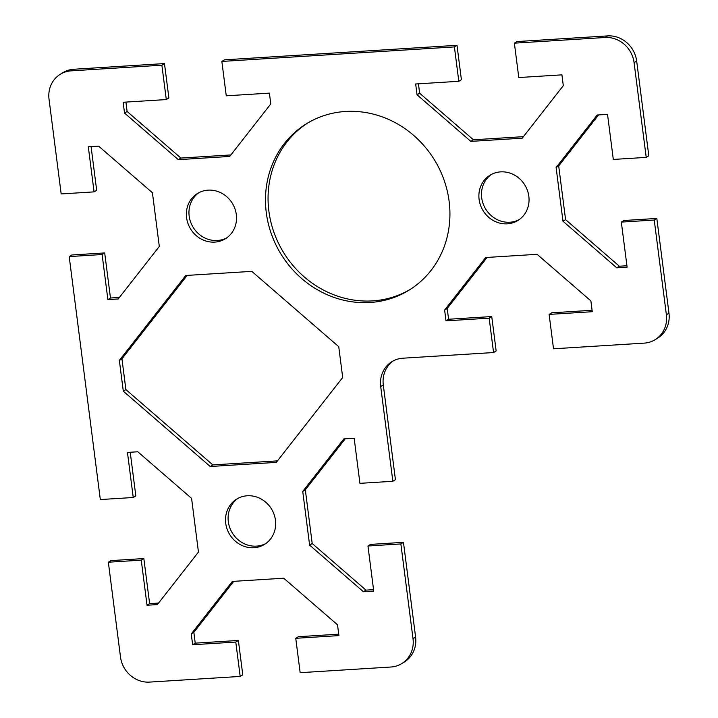 <?xml version="1.0" encoding="UTF-8"?>
<svg xmlns="http://www.w3.org/2000/svg" width="718" height="718" viewBox="0 0 718 718"><rect width="100%" height="100%" fill="white"/><g stroke="black" fill="none" stroke-linecap="round" stroke-linejoin="round"><path stroke-width="1.08" d="M654.242 220.04L621.33 222.095L623.924 220.498L656.826 218.443L654.242 220.04L666.376 314.78A27.365 25.211 58.3 0 1 655.157 339.668A27.365 25.211 58.3 0 1 644.208 343.123L553.524 348.786L549.117 314.403L551.711 312.806L592.081 310.284M655.157 339.668L657.742 338.07A27.365 25.211 -121.7 0 0 668.97 313.183L656.826 218.443M621.33 222.095L627.11 267.177L616.762 267.823L562.984 221.225L556.109 167.527L597.188 115.006L607.527 114.359L613.307 159.441L646.218 157.386L648.803 155.788L636.669 61.048A27.365 25.211 -121.7 0 0 607.643 35.9L516.96 41.563L514.375 43.161L605.059 37.498A27.365 25.211 58.3 0 1 634.075 62.645L646.218 157.386M514.375 43.161L518.782 77.544L561.925 74.852L563.307 85.657L522.228 138.179L470.829 141.383L417.05 94.794L415.668 83.988L458.811 81.296L454.404 46.912L456.998 45.315L224.438 59.836L221.853 61.434L454.404 46.912M221.853 61.434L226.26 95.817L269.403 93.125L270.785 103.93L229.706 156.443L178.306 159.656L124.528 113.067L123.146 102.261L166.289 99.569L161.882 65.185L164.476 63.579L73.792 69.251A27.365 25.211 -121.7 0 0 62.843 72.697L60.258 74.295A27.365 25.211 58.3 0 1 71.208 70.849L161.882 65.185M233.745 581.338L193.842 632.343L195.224 643.149L238.376 640.456L242.774 674.839L240.189 676.437L149.506 682.1A27.365 25.211 58.3 0 1 120.489 656.952L108.346 562.212L141.258 560.157L147.028 605.238L157.377 604.592L198.455 552.07L191.58 498.373L137.793 451.775L127.454 452.421L133.234 497.502L100.323 499.557L69.197 256.586L102.109 254.531L107.879 299.612L118.219 298.966L159.306 246.445L152.422 192.747L98.644 146.149L88.305 146.795L94.076 191.877L61.174 193.932L49.03 99.192A27.365 25.211 58.3 0 1 60.258 74.295M240.189 676.437L235.782 642.054L192.639 644.746L191.257 633.94L232.336 581.427L283.736 578.214L337.514 624.804L338.896 635.61L295.753 638.302L300.16 672.685L390.834 667.022A27.365 25.211 58.3 0 0 401.784 663.576A27.365 25.211 58.3 0 0 413.012 638.688L400.868 543.939L367.957 545.994L373.737 591.076L363.398 591.722L309.611 545.124L302.736 491.426L343.823 438.904L354.162 438.258L359.933 483.34L392.845 481.284L395.43 479.687L383.295 384.947A27.365 25.211 58.3 0 1 393.249 360.894M487.118 257.439L447.215 308.444L448.597 319.25L491.74 316.557L496.147 350.94L493.562 352.538L402.879 358.201A27.365 25.211 -121.7 0 0 391.929 361.657A27.365 25.211 -121.7 0 0 380.711 386.544L392.845 481.284M493.562 352.538L489.155 318.155L446.004 320.847L444.621 310.041L485.709 257.52L537.1 254.316L590.887 300.905L592.269 311.711L549.117 314.403M528.834 196.292A26.584 24.493 58.3 0 1 517.929 220.471A26.584 24.493 58.3 0 1 483.124 210.715A26.584 24.493 58.3 0 1 489.999 175.228A26.584 24.493 58.3 0 1 528.834 196.292M342.692 377.48L276.277 462.383L210.239 466.503L123.299 391.184L119.35 360.391L185.765 275.488L251.803 271.368L338.743 346.686L342.692 377.48M369.941 302.493A97.738 90.037 58.3 0 1 271.44 234.176A97.738 90.037 58.3 0 1 306.398 123.792A97.738 90.037 58.3 0 1 345.475 111.478A97.738 90.037 58.3 0 1 443.966 179.778A97.738 90.037 58.3 0 1 409.036 290.162A97.738 90.037 58.3 0 1 369.941 302.493M214.772 242.101A26.584 24.493 58.3 0 1 187.981 223.513A26.584 24.493 58.3 0 1 197.486 193.492A26.584 24.493 58.3 0 1 208.112 190.144A26.584 24.493 58.3 0 1 234.912 208.723A26.584 24.493 58.3 0 1 225.407 238.744A26.584 24.493 58.3 0 1 214.772 242.101M253.921 547.726A26.584 24.493 58.3 0 1 227.13 529.148A26.584 24.493 58.3 0 1 236.644 499.118A26.584 24.493 58.3 0 1 247.27 495.77A26.584 24.493 58.3 0 1 274.061 514.348A26.584 24.493 58.3 0 1 264.556 544.37A26.584 24.493 58.3 0 1 253.921 547.726M345.223 438.824L305.329 489.829L312.204 543.526L365.983 590.124L373.557 589.649M367.957 545.994L370.551 544.397L403.462 542.341L400.868 543.939M401.784 663.576L404.378 661.969A27.365 25.211 -121.7 0 0 415.596 637.081L403.462 542.341M295.753 638.302L298.338 636.704L338.716 634.182M108.346 562.212L110.94 560.614L143.842 558.559L149.622 603.641L158.552 603.084M130.227 452.25L135.819 495.905L133.234 497.502M69.197 256.586L71.782 254.989L104.693 252.933L110.473 298.015L119.403 297.449M91.078 146.625L96.67 190.279L94.076 191.877M164.476 63.579L168.883 97.962L166.289 99.569M125.919 102.091L127.113 111.469L180.9 158.059L230.882 154.935M456.998 45.315L461.405 79.698L458.811 81.296M418.432 83.818L419.635 93.196L473.422 139.786L523.404 136.662M598.597 114.916L558.694 165.93L565.578 219.627L619.356 266.225L626.922 265.75M187.174 275.398L121.943 358.794L125.883 389.587L212.824 464.905L277.453 460.875M307.672 123.02A97.738 90.037 -121.7 0 0 283.673 252.682A97.738 90.037 -121.7 0 0 410.328 289.345M198.805 192.747A26.584 24.493 -121.7 0 0 193.196 227.391A26.584 24.493 -121.7 0 0 226.673 237.9M237.954 498.373A26.584 24.493 -121.7 0 0 232.345 533.016A26.584 24.493 -121.7 0 0 265.831 543.526M491.327 174.474A26.584 24.493 -121.7 0 0 481.688 197.8A26.584 24.493 -121.7 0 0 519.195 219.627M556.109 167.527L558.694 165.93M562.984 221.225L565.578 219.627M616.762 267.823L619.356 266.225M444.621 310.041L447.215 308.444M446.004 320.847L448.597 319.25M489.155 318.155L491.74 316.557M124.528 113.067L127.113 111.469M178.306 159.656L180.9 158.059M470.829 141.383L473.422 139.786M417.05 94.794L419.635 93.196M121.943 358.794L119.35 360.391M212.824 464.905L210.239 466.503M125.883 389.587L123.299 391.184M191.257 633.94L193.842 632.343M192.639 644.746L195.224 643.149M235.782 642.054L238.376 640.456M363.398 591.722L365.983 590.124M302.736 491.426L305.329 489.829M309.611 545.124L312.204 543.526M102.109 254.531L104.693 252.933M107.879 299.612L110.473 298.015M141.258 560.157L143.842 558.559M147.028 605.238L149.622 603.641M668.97 313.183L666.376 314.78M634.075 62.645L636.669 61.048M607.643 35.9L605.059 37.498M380.711 386.544L383.295 384.947M415.596 637.081L413.012 638.688M71.208 70.849L73.792 69.251"/></g></svg>
